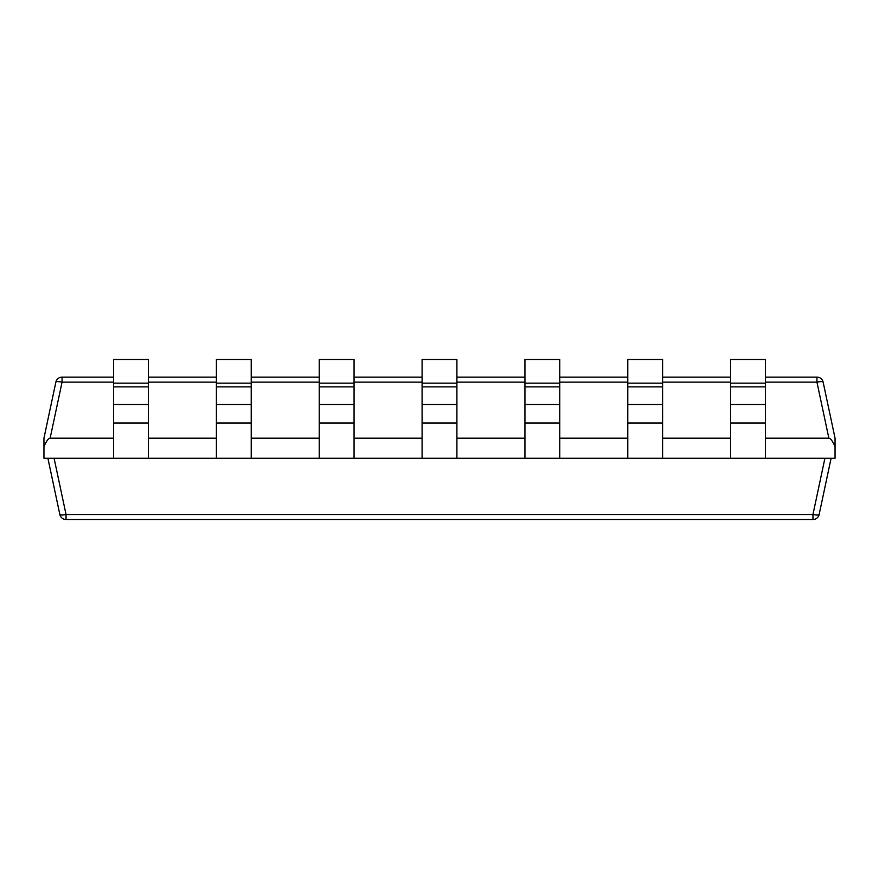 <?xml version="1.0" encoding="UTF-8"?>
<svg xmlns="http://www.w3.org/2000/svg" width="879" height="879" viewBox="0 0 879 879"><rect width="100%" height="100%" fill="white"/><g stroke="black" fill="none" stroke-linecap="round" stroke-linejoin="round"><path stroke-width="1.32" d="M43.95 446.653L43.95 438.192L55.86 382.134A6.329 1.286 12 0 1 62.057 382.134L50.136 438.192A31.095 6.329 -78 0 0 43.95 446.653L43.95 458.289L835.05 458.289L835.05 446.653A31.095 6.329 78 0 0 828.864 438.192L816.943 382.134L816.943 377.124A6.329 6.329 0 0 1 823.14 382.134A6.329 1.286 168 0 0 816.943 382.134L765.433 382.134M148.375 438.192L216.41 438.192M251.218 438.192L319.253 438.192M50.136 438.192L113.567 438.192M354.061 438.192L422.096 438.192M456.904 438.192L524.939 438.192M559.747 438.192L627.782 438.192M662.59 438.192L730.625 438.192M765.433 438.192L828.864 438.192M54.091 458.289L66.046 514.512L812.954 514.512A6.329 1.286 12 0 0 819.14 514.512L831.094 458.289M47.905 458.289L59.86 514.512A6.329 6.329 0 0 0 66.046 519.522L812.954 519.522L812.954 514.512L824.909 458.289M113.567 382.134L62.057 382.134L62.057 377.124A6.329 6.329 0 0 0 55.86 382.134L43.95 438.192M55.86 382.134A6.329 6.329 0 0 1 62.057 377.124L113.567 377.124M148.375 377.124L216.41 377.124M251.218 377.124L319.253 377.124M354.061 377.124L422.096 377.124M456.904 377.124L524.939 377.124M559.747 377.124L627.782 377.124M662.59 377.124L730.625 377.124M765.433 377.124L816.943 377.124A6.329 6.329 0 0 1 823.14 382.134L835.05 438.192L835.05 446.653M819.14 514.512A6.329 6.329 0 0 1 812.954 519.522A6.329 6.329 0 0 0 819.14 514.512M66.046 514.512A6.329 1.286 168 0 1 59.86 514.512A6.329 6.329 0 0 0 66.046 519.522L66.046 514.512M765.433 458.289L765.433 359.478L730.625 359.478L730.625 386.87L765.433 386.87M730.625 386.87L730.625 458.289M730.625 383.156L765.433 383.156M662.59 458.289L662.59 359.478L627.782 359.478L627.782 386.87L662.59 386.87M627.782 386.87L627.782 458.289M627.782 383.156L662.59 383.156M559.747 458.289L559.747 359.478L524.939 359.478L524.939 386.87L559.747 386.87M524.939 386.87L524.939 458.289M524.939 383.156L559.747 383.156M456.904 458.289L456.904 359.478L422.096 359.478L422.096 386.87L456.904 386.87M422.096 386.87L422.096 458.289M422.096 383.156L456.904 383.156M319.253 386.87L354.061 386.87L354.061 359.478L319.253 359.478L319.253 458.289M354.061 458.289L354.061 386.87M319.253 383.156L354.061 383.156M113.567 386.87L148.375 386.87L148.375 359.478L113.567 359.478L113.567 458.289M148.375 458.289L148.375 386.87M113.567 383.156L148.375 383.156M216.41 386.87L251.218 386.87L251.218 359.478L216.41 359.478L216.41 458.289M251.218 458.289L251.218 386.87M216.41 383.156L251.218 383.156M148.375 382.134L216.41 382.134M251.218 382.134L319.253 382.134M354.061 382.134L422.096 382.134M456.904 382.134L524.939 382.134M559.747 382.134L627.782 382.134M662.59 382.134L730.625 382.134M730.625 404.472L765.433 404.472M730.625 422.997L765.433 422.997M627.782 404.472L662.59 404.472M627.782 422.997L662.59 422.997M524.939 404.472L559.747 404.472M524.939 422.997L559.747 422.997M422.096 404.472L456.904 404.472M422.096 422.997L456.904 422.997M319.253 422.997L354.061 422.997M319.253 404.472L354.061 404.472M113.567 422.997L148.375 422.997M113.567 404.472L148.375 404.472M216.41 422.997L251.218 422.997M216.41 404.472L251.218 404.472"/></g></svg>
